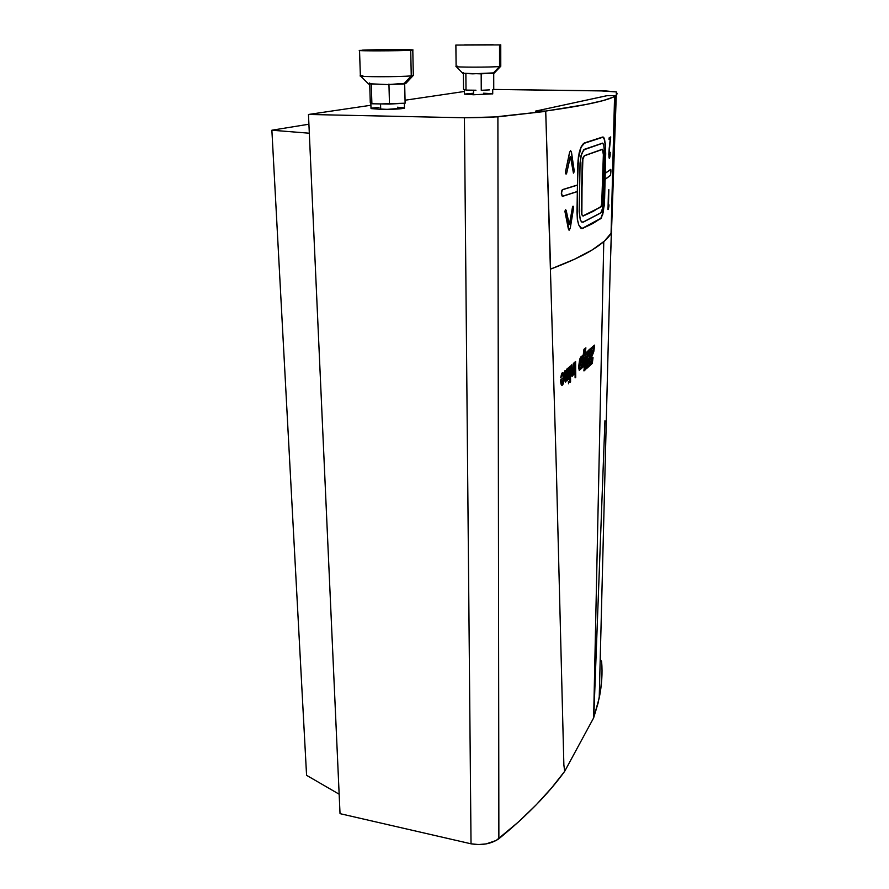 <?xml version="1.0" encoding="UTF-8"?>
<svg xmlns="http://www.w3.org/2000/svg" width="889" height="889" viewBox="0 0 889 889"><rect width="100%" height="100%" fill="white"/><g stroke="black" fill="none" stroke-linecap="round" stroke-linejoin="round"><path stroke-width="1.33" d="M588.318 354.344L588.551 352.222L593.874 347.588L593.452 350.588L593.674 347.766L593.452 350.588L588.262 363.423L593.274 350.577L588.262 363.423L592.252 360.001L591.963 362.056L592.052 360.189L591.963 362.056L587.373 366.212L587.696 363.423L592.607 350.588L588.318 354.344L588.551 352.222L593.874 347.588L593.452 350.588L588.44 363.434L592.252 360.001L591.963 362.056L587.373 366.212L587.696 363.423L592.607 350.588L588.318 354.344M587.396 366.024L591.785 362.045L587.396 366.024M594.474 345.143L588.118 350.644L594.641 345.143L593.785 351.666L590.529 359.901L593.041 357.645L592.285 363.39L586.529 368.624L587.373 362.279L590.596 353.955L587.496 356.689L588.118 350.644L587.662 354.078L588.118 350.644L594.474 345.143M590.318 354.2L587.196 362.268L586.351 368.613L587.196 362.268L590.318 354.2M592.874 357.634L590.629 359.634L592.874 357.634M588.34 354.155L592.43 350.577L588.34 354.155M594.641 345.143L588.296 350.655L587.496 356.689L590.596 353.955L587.373 362.279L586.529 368.624L592.285 363.39L593.041 357.645L590.529 359.901L593.785 351.666L594.641 345.143M587.096 354.667L585.507 363.234L586.051 356.333L585.507 363.234L586.118 362.69L587.096 354.667M585.873 356.322L584.051 358.089L583.14 365.201L579.528 368.279L580.35 359.956L583.74 356.411L584.484 350.699L585.106 350.166L584.34 355.9L586.796 353.755L584.34 355.9L585.106 350.166L584.484 350.699L583.74 356.411L580.728 359.045L580.072 361.29L579.528 368.246L583.14 365.201L584.051 358.089L586.051 356.333L583.862 358.078L582.951 365.19L583.862 358.078L585.873 356.322M587.129 351.822L587.662 353.733L586.44 364.012L584.718 365.546L585.64 358.323L584.718 365.546L586.44 364.012L587.651 354.355L587.196 351.833L585.151 353.3L587.062 351.833M585.429 358.5L584.54 365.535L585.429 358.5M579.317 370.291L578.595 367.679L579.961 358.611L583.262 354.855L583.962 349.321L585.884 347.843L583.962 349.321L583.44 354.867L583.962 349.321L583.44 354.867L580.606 357.145L583.44 354.867L580.795 357.156L579.639 360.745L580.606 357.145L579.45 360.734L578.65 367.001L579.639 360.745L579.161 370.202L583.473 366.668L584.395 359.412L585.64 358.323L584.395 359.412L583.473 366.668L579.339 370.291L578.65 367.001L579.239 370.269M585.884 347.843L585.129 353.489L585.884 347.843M584.895 350.344L584.151 355.889L584.895 350.344M579.517 368.257L582.951 365.19L579.517 368.257M586.184 364.534L585.74 369.335L583.873 370.857L584.484 366.146L583.873 370.857L584.484 366.146L586.184 364.534M586.362 364.546L584.662 366.157L584.051 370.869L585.74 369.335L586.362 364.546M584.829 368.524L585.584 366.824L584.829 368.524M584.851 368.324L585.384 367.013L584.851 368.324M580.339 365.701L580.584 361.145L583.462 358.511L580.85 360.634L583.462 358.511L582.817 363.679L580.517 365.712L580.084 364.001L580.517 365.712L582.817 363.679L583.462 358.511L580.85 360.634L580.428 365.712M580.839 363.423L582.651 360.834L582.473 362.223L580.839 363.423L582.651 360.834L582.473 362.223L580.839 363.423M580.828 363.501L582.473 362.223L582.451 361.012L580.828 363.501M582.862 215.949L600.953 206.881L601.664 205.47L603.375 154.786L602.52 149.408L584.373 155.786L582.906 158.053L581.35 210.649L581.862 214.716L582.862 215.949M602.375 149.374L584.373 155.786L582.428 160.209L582.884 157.964L584.373 155.664L602.375 149.252L603.398 154.775L602.342 200.281L601.453 206.237L593.096 211.426L582.984 216.083L581.828 214.816L581.306 210.66L582.184 162.676L582.884 157.964L584.373 155.664L602.275 149.274L603.398 153.608L601.675 205.559L600.953 206.993L583.24 216.027L581.828 214.816L581.317 211.86L582.184 162.676L581.862 214.716L583.24 215.905L600.953 206.881L602.32 200.292L603.375 154.786L603.12 150.752L602.064 149.374M603.498 199.525L604.576 151.886L603.753 144.729L602.42 143.296L583.695 149.874L580.928 156.042L580.072 163.32L579.217 211.493L580.306 219.75L581.595 221.839L583.128 222.094L600.82 212.804L602.631 208.237L603.409 201.836L602.631 208.237L600.82 212.804L583.128 222.094L581.595 221.839L580.306 219.75L579.172 211.493L580.028 163.32L581.495 153.964L584.184 149.396L602.598 143.251L603.753 144.729L604.564 154.197L603.52 199.514L602.642 208.304L600.82 212.927L583.128 222.217L581.584 221.961L580.273 219.85L579.172 211.515L580.028 163.332L581.462 153.886L584.495 149.274L602.598 143.129L603.764 144.618L604.587 154.186L603.431 201.836L602.242 210.015L600.82 212.927L583.128 222.217L581.584 221.961L580.273 219.85L579.172 211.515L580.028 163.332L580.895 155.986L583.684 149.752L602.42 143.173L603.764 144.618L604.598 151.852L603.52 199.514M577.85 163.976L577.017 212.36L577.394 219.327L578.706 224.784L580.695 227.906L583.017 228.262L600.686 218.705L602.775 214.382L604.476 202.236L605.609 146.885L604.542 139.395L602.553 137.173L584.618 142.996L581.073 147.163L578.05 160.164L577.017 212.36L577.328 191.624L562.459 196.38L561.337 193.98L562.459 196.247L577.328 191.502L577.439 185.134L577.328 191.502L562.337 196.269L561.415 192.657L561.337 193.958L561.581 191.079L562.548 189.59L577.439 185.001L578.495 156.453L580.039 149.83L582.206 145.107L584.262 142.996L602.553 137.173L603.964 137.984L605.376 143.94L605.698 153.619L604.62 198.758L603.353 211.826L600.686 218.705L582.195 228.462L580.695 227.906L578.706 224.784L577.394 219.327L577.017 212.36L577.35 219.383L577.328 191.624L562.326 196.402L561.337 193.98L562.281 189.746L561.415 192.657L562.548 189.724L577.439 185.134L562.315 189.724L577.439 185.001L577.85 163.976M610.91 170.377L610.543 175.277L605.087 179.267L605.231 173.333L605.109 179.267L610.61 175.189L610.743 169.488L605.253 173.333L610.565 169.488M573.427 172.988L570.738 156.931L569.982 157.32L570.416 156.442L570.849 157.131L573.449 172.988L570.438 156.442M566.171 173.933L566.649 173.099L565.615 173.644L565.526 171.933L569.549 152.419L570.571 150.774L571.427 152.163L574.15 171.821L573.527 172.988L574.161 170.832L571.427 152.163L570.571 150.774L569.605 152.419L565.526 171.933L566.104 173.933M570.216 156.575L566.693 173.144L570.416 156.442M566.171 174.066L566.693 173.144L565.904 173.977L565.471 171.933L569.56 152.375L570.571 150.641L571.471 152.108L574.205 170.777L573.527 172.988M568.793 229.973L570.227 228.084L568.993 229.973M569.416 224.495L572.483 207.193L573.038 206.248L573.572 207.015L570.227 228.084L573.472 206.637L572.983 206.259L572.527 207.193L569.338 224.539L566.104 210.415L565.604 209.893L564.926 211.26L568.893 229.918M569.249 224.55L566.104 210.415L565.604 209.893L564.926 211.26L565.604 209.76L566.149 210.337L569.26 224.417M572.927 206.281L573.594 208.015L570.271 228.117L569.293 230.107L568.382 229.018L564.882 211.238L568.371 228.94L569.293 229.984M569.204 224.406L566.149 210.337L565.604 209.76L564.882 211.238L569.16 230.007M569.404 224.372L569.76 223.561L569.271 224.417M606.82 95.712L535.422 111.158L545.724 111.058L550.613 269.089C568.604 262.322 582.495 255.921 592.285 249.876C601.742 244.042 607.998 238.563 611.065 233.429L615.799 95.601L614.566 96.423C611.488 98.257 605.098 100.279 595.397 102.513C584.229 105.08 567.671 107.936 545.724 111.058L550.613 269.089L574.505 259.221L592.285 249.876L604.409 241.097L611.376 232.907L615.799 95.601L606.82 95.712L615.799 95.601L613.121 97.168L603.009 100.624L585.951 104.491L545.724 111.058L535.422 111.158L606.82 95.712M609.176 151.019L609.198 156.186L610.11 152.464L610.121 155.464L609.287 158.442L608.798 154.386L610.287 138.84L609.076 139.551L609.121 137.862L610.732 136.906L609.176 151.019L610.721 136.962L609.121 137.906L609.087 139.495L610.299 138.784L609.209 148.407L610.287 138.84L609.076 139.551L609.121 137.862L610.732 136.906L609.165 151.008M607.998 209.626L608.854 189.635L608.42 206.915L608.821 204.448L608.976 205.792L607.998 209.626L608.476 189.946L608.42 206.915L608.821 204.448L608.976 205.792L607.998 209.626M610.699 169.377L605.253 173.211L605.631 146.829L603.975 137.862L602.564 137.05L584.618 142.862L581.05 147.063L578.45 156.42L577.806 163.987L579.139 152.897L581.05 147.063L583.406 143.562L603.298 137.106L604.553 139.284L605.631 146.829L605.253 173.211L610.699 169.377L610.943 171.066L610.543 175.4L605.109 179.389L604.231 205.681L601.431 217.994L581.817 228.573L578.672 224.884L577.35 219.383L578.672 224.884L580.673 228.029L581.951 228.584M572.783 206.304L569.76 223.561L572.605 206.659L573.349 206.292L573.594 208.015L570.271 228.117L569.293 230.107M566.093 174.066L565.482 171.888L569.56 152.375L570.571 150.641L571.471 152.108L574.205 170.777L573.527 173.111M573.438 173.122L570.427 156.575M582.184 228.595L592.841 223.517L601.431 217.994L604.231 205.681L605.087 179.389L610.543 175.4L610.854 169.61M608.387 209.215L608.976 205.792L608.821 204.514L608.42 207.026L608.487 189.99L607.998 209.571L608.476 189.99L608.432 209.171M609.476 156.786L610.287 152.341L609.487 156.742L609.032 153.186L610.721 136.962L609.121 137.906L609.076 139.495L610.299 138.784L608.809 154.375L609.209 148.385L608.932 157.086L609.443 158.42L610.01 156.364L609.443 158.475L608.932 157.12L609.443 158.42L610.198 154.475L610.11 152.508L609.376 156.731L609.021 153.186L609.276 156.542M464.391 44.895L493.239 44.783L464.391 44.895M370.135 50.184L403.928 50.073L370.135 50.184M494.228 73.12L500.729 66.286L499.551 66.486L499.529 44.906L499.551 66.486C492.206 67.386 452.634 67.353 456.113 66.453L462.736 73.265L480.338 73.82L493.039 73.343L499.551 66.486C492.273 67.386 453.034 67.353 456.09 66.464L457.591 66.219M360.578 76.043L368.402 83.81L387.993 84.577L403.828 83.922L411.251 75.821C401.106 77.054 356.478 77.01 360.323 75.787L362.845 75.376M359.534 50.506L360.367 75.765C355.922 76.999 400.983 77.065 411.251 75.821L410.718 50.262C400.372 50.962 355.044 51.073 359.534 50.395L392.227 49.584L412.329 50.128L379.925 50.862L362.034 50.173C373.324 49.473 416.797 49.373 412.796 50.062L410.718 50.262L411.251 75.821L413.318 75.465L412.796 50.062M499.529 44.906L455.801 45.072L499.529 44.906M404.551 108.069L387.159 109.358L371.113 108.591L380.703 109.325L380.548 103.935L377.958 103.88L383.37 103.969L371.891 103.769L371.28 83.855L387.993 84.577L404.662 83.366L405.117 103.202L380.548 103.935L380.703 109.325C393.282 109.414 401.206 109.025 404.473 108.158L404.473 107.936M489.45 89.878L481.26 90.3L489.45 89.878M464.436 89.633L464.469 94.012L473.57 94.767L492.728 93.823L473.57 94.767L473.548 90.211L473.57 94.767L464.425 94.101L472.781 93.301M475.971 90.222L466.014 90.1L475.971 90.222M308.916 124.216L271.878 130.216L304.182 730.925L271.878 130.216L309.328 133.217L271.878 130.216L308.916 124.216M306.516 774.275L304.182 730.925L306.516 774.275M463.38 72.62L462.713 73.32L463.291 73.465L472.881 73.831L493.717 72.876L493.751 89.667L493.717 72.876L499.551 66.486L500.774 66.275L500.751 44.783M405.795 83.466L404.673 83.822L405.795 83.466M371.324 103.357L370.28 102.602L369.713 84.199L370.28 102.602L371.324 103.357M610.11 271.189L616.388 91.934L599.842 90.811L493.751 89.445L606.087 90.978L616.388 91.934L617.11 93.834L615.799 95.845L610.11 271.189L599.219 698.009L593.641 717.901L564.682 771.319C548.757 793.366 526.821 815.846 498.873 838.749C491.25 843.894 481.971 845.572 471.026 843.805L340.031 813.657L471.026 843.805L464.425 117.781L497.896 116.848L498.873 838.749L497.896 116.848L545.713 111.358L556.414 471.203L563.87 764.896L564.682 771.319L563.87 764.896L556.414 471.203L545.713 111.358L535.4 111.158L606.909 95.712L535.4 111.158L545.713 111.358L491.05 117.348L464.425 117.781L308.472 114.47L370.913 105.258L308.472 114.47L464.425 117.781L471.026 843.805L478.604 844.55L486.205 843.894L496.218 840.449L518.754 821.692L536.311 804.712L551.602 787.898L564.682 771.319L593.641 717.901L603.775 241.652L593.641 717.901L598.064 703.132L600.797 688.819L601.964 674.973M405.051 100.224L464.447 91.467L405.051 100.224M492.373 93.701L483.527 93.201M404.295 107.858L397.461 107.213M378.992 107.38L371.424 108.147M561.859 385.348L560.681 379.903L563.326 377.581L563.237 376.236L562.281 374.769L560.67 377.803L562.204 372.88L562.97 372.68L564.026 378.036L563.126 384.081L562.104 385.337L561.326 384.726L560.748 379.914L563.393 377.581L562.504 374.647L560.748 377.803L561.526 373.991L562.726 372.647L560.67 377.803L562.07 373.002M574.894 362.09L575.616 361.534L575.75 377.269L575.105 377.858L574.894 362.09M573.405 369.646L573.349 363.434L574.016 362.923L574.116 374.469L573.527 375.002L573.505 373.391L572.138 376.303L571.383 374.302L571.26 365.312L571.86 364.79L572.438 374.258L573.472 369.646L573.349 363.434L573.472 369.646L572.572 374.158L573.405 369.646M573.461 375.002L573.449 373.758L573.461 375.002M572.072 376.303L571.271 373.369L571.194 365.301L571.794 364.779L571.194 365.301L571.26 372.424L572.094 376.303M572.394 374.258L571.86 364.79L571.26 365.312L571.405 374.591L571.771 376.091L572.494 376.136L573.505 373.391L573.527 375.002L574.116 374.469L574.016 362.923L573.416 363.434L573.327 372.424L572.483 374.258M569.738 366.557L570.416 366.035L570.571 381.959L569.971 382.514L569.738 366.557M568.427 381.781L569.093 381.237L568.516 383.826L568.427 381.781M568.282 367.824L568.96 367.301L569.071 378.992L568.471 379.536L568.282 367.824M566.871 375.414L566.804 369.102L567.493 368.579L567.615 380.303L566.993 380.848L566.982 379.214L565.56 382.192L564.782 380.17L564.648 371.046L565.271 370.502L565.849 380.103L566.815 377.525L566.804 369.102L566.015 380.003L566.871 375.414M566.926 380.848L566.915 379.581L566.926 380.848M565.493 382.181L564.659 378.747L564.582 371.035L565.271 370.502L564.582 371.035L564.659 378.269L565.515 382.192M604.942 420.797L593.896 714.223L604.942 420.797M599.219 698.009C601.786 685.319 602.598 673.195 601.631 661.627M340.031 813.657L308.472 114.47L340.031 813.657M339.154 794.21L306.572 775.319L339.154 794.21M601.409 661.649L600.219 658.771M575.616 361.534L575.75 377.269L575.105 377.858L574.961 362.101L575.616 361.534M570.416 366.035L570.571 381.959L569.971 382.514L569.816 366.568L570.416 366.035M569.093 381.237L568.516 383.826L569.093 381.237M568.96 367.301L569.071 378.992L568.471 379.536L568.349 367.835L568.96 367.301M567.493 368.579L566.082 380.003L565.371 378.647L565.271 370.502L564.648 371.046L564.804 380.47L565.548 382.192L566.982 379.214L566.993 380.848L567.615 380.303L567.493 368.579M563.415 379.447L561.404 381.237L562.015 383.403L563.415 379.447L561.404 381.237L562.426 383.27L563.415 379.447M562.57 374.636L563.326 377.581L562.581 374.636M563.326 377.581L560.681 379.903L563.326 377.581M562.804 372.647C563.604 372.947 564.015 374.547 564.026 377.447C564.059 381.192 563.537 383.748 562.448 385.137L561.97 385.359C561.17 385.015 560.759 383.37 560.759 380.448L560.681 380.448C560.692 383.37 561.103 385.004 561.904 385.359L561.926 385.359M563.348 379.514L562.059 383.415L563.348 379.514M465.147 89.811L463.525 89.267L465.147 89.811M463.38 73.487L463.525 89.267L463.38 73.487M465.869 73.254L466.014 90.1L465.869 73.254M481.171 73.376L481.26 90.3L481.171 73.376M405.662 83.61L413.263 75.487L411.251 75.821L404.662 83.366L405.117 103.202L389.471 104.08L388.949 84.055L389.471 104.08L371.891 103.769L371.28 83.855L368.413 83.955M369.68 82.955L368.368 83.844M581.962 228.462L581.373 228.451M611.065 233.429L614.566 96.423M456.113 66.453L455.879 45.095M404.362 103.246L404.473 108.158M492.717 89.711L492.728 93.956M371.002 108.314L370.846 103.202"/></g></svg>
